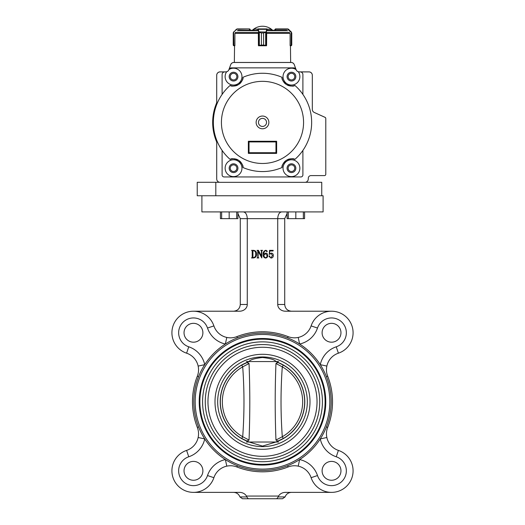 <?xml version="1.0" encoding="UTF-8"?>
<svg xmlns="http://www.w3.org/2000/svg" width="525" height="525" viewBox="0 0 525 525"><rect width="100%" height="100%" fill="white"/><g stroke="black" fill="none" stroke-linecap="round" stroke-linejoin="round"><path stroke-width="0.79" d="M266.543 45.478L265.998 45.747L263.589 45.078L266.582 45.478L266.667 32.845M266.543 45.747L258.457 45.747L266.247 45.478M290.095 33.515L290.095 45.478L291.139 45.478L290.161 45.478M234.839 45.747L233.94 45.747L234.839 45.478M286.657 30.26L267.612 30.26M270.992 30.26L271.018 29.183L270.985 30.26M257.388 30.26L238.343 30.26M258.838 32.196L261.411 32.957L258.838 32.196L257.716 29.183L254.271 28.914L254.008 30.26L254.015 29.203M275.691 30.26L275.494 28.914L287.726 28.914L288.678 29.308L291.769 32.957L287.805 29.183L275.494 29.183L274.824 29.59L274.824 30.26L272.639 30.26A14.812 14.812 0 0 0 252.361 30.26M249.506 28.914L250.176 30.26L250.176 29.59L249.506 29.183L249.309 30.26M235.18 32.845L234.905 33.515L235.18 32.845M236.322 29.308L233.861 32.071L236.322 29.308L237.274 28.914L249.388 28.914L237.274 28.914L233.625 32.005L233.231 32.957L233.231 45.078L233.94 45.747L233.231 45.078L233.487 45.603M233.907 45.747L233.625 32.005M233.422 32.268L233.231 45.078L233.231 32.957M237.274 28.914L236.434 29.498M270.985 29.203L267.284 29.183L266.162 32.196L263.596 32.957L266.162 32.196M258.333 32.845L258.418 45.478L261.404 45.078L258.753 45.478M257.716 29.183L267.284 29.183M257.952 29.498L257.972 28.914L267.028 28.914L267.048 29.498M259.337 32.268L259.337 45.603M258.996 45.747L258.996 31.881L266.267 32.071L266.004 45.747M265.663 45.603L265.663 32.268M288.566 29.498L291.25 31.881L291.139 45.478L291.769 45.078L291.093 45.747L291.769 45.078L291.769 32.957M291.06 45.747L290.161 45.747M291.473 45.629L291.342 32.196M288.678 29.308L287.805 29.183M274.824 29.59L275.494 28.914L274.824 29.59M258.457 122.41A4.043 4.043 0 0 1 264.521 118.912A4.043 4.043 0 0 1 264.521 125.908A4.043 4.043 0 0 1 258.457 122.41M222.101 94.415A49.153 49.153 0 0 0 230.14 159.403C231.348 158.202 234.176 158.484 238.626 160.25C242.064 163.492 243.502 165.907 242.95 167.508A49.153 49.153 0 0 0 282.05 167.508C281.479 165.893 282.949 163.459 286.453 160.204C290.85 158.484 293.652 158.222 294.86 159.403A49.153 49.153 0 0 0 294.86 85.411C293.652 86.618 290.824 86.336 286.374 84.564C282.936 81.329 281.498 78.914 282.05 77.313A49.153 49.153 0 0 0 242.95 77.313C243.521 78.927 242.051 81.362 238.547 84.617C234.15 86.336 231.348 86.599 230.14 85.411A49.153 49.153 0 0 0 222.101 94.415L222.101 74.603A2.691 2.691 0 0 1 224.792 71.912L225.737 71.912A3.367 3.367 0 0 0 226.662 71.781A8.413 8.413 0 0 0 231.742 84.847A8.413 8.413 0 0 0 241.828 75.108A8.413 8.413 0 0 0 228.946 69.576A2.691 2.691 0 0 1 231.453 67.869L293.547 67.869A2.691 2.691 0 0 1 296.054 69.576A8.413 8.413 0 0 0 283.172 75.108A8.413 8.413 0 0 0 293.258 84.847A8.413 8.413 0 0 0 298.338 71.781A3.367 3.367 0 0 0 299.263 71.912L300.208 71.912A2.691 2.691 0 0 1 302.899 74.603L302.899 94.415M221.425 122.41A41.075 41.075 0 0 1 283.034 86.842A41.075 41.075 0 0 1 283.034 157.979A41.075 41.075 0 0 1 221.425 122.41M225.133 168.197A8.413 8.413 0 0 0 237.753 175.481A8.413 8.413 0 0 0 237.753 160.906A8.413 8.413 0 0 0 225.133 168.197M283.034 168.197A8.413 8.413 0 0 0 295.66 175.481A8.413 8.413 0 0 0 295.66 160.906A8.413 8.413 0 0 0 283.034 168.197M300.208 71.912L308.956 71.912A3.367 3.367 0 0 1 312.322 75.278L312.322 109.403A3.367 3.367 0 0 0 314.298 112.468L325.001 117.338A1.345 1.345 0 0 1 325.789 118.565L325.789 174.254A1.345 1.345 0 0 1 324.443 175.599L310.977 175.599A2.691 2.691 0 0 0 308.287 178.297L308.287 178.966A3.367 3.367 0 0 1 304.92 182.332L220.08 182.332A3.367 3.367 0 0 1 216.713 178.966L216.713 142.741A3.367 3.367 0 0 0 216.457 141.455A49.822 49.822 0 0 1 216.457 103.366A3.367 3.367 0 0 0 216.713 102.067L216.713 75.278A3.367 3.367 0 0 1 220.08 71.912L224.792 71.912M237.923 168.197A4.377 4.377 0 0 0 231.361 164.404A4.377 4.377 0 0 0 231.361 171.983A4.377 4.377 0 0 0 237.923 168.197M295.831 168.197A4.377 4.377 0 0 0 289.262 164.404A4.377 4.377 0 0 0 289.262 171.983A4.377 4.377 0 0 0 295.831 168.197M237.923 76.624A4.377 4.377 0 0 0 231.361 72.837A4.377 4.377 0 0 0 231.361 80.417A4.377 4.377 0 0 0 237.923 76.624M295.831 76.624A4.377 4.377 0 0 0 289.262 72.837A4.377 4.377 0 0 0 289.262 80.417A4.377 4.377 0 0 0 295.831 76.624M282.05 167.508A9.424 9.424 0 0 1 282.273 166.051M282.489 165.27A9.424 9.424 0 0 1 282.798 164.456M283.238 163.577A9.424 9.424 0 0 1 283.854 162.612M284.281 162.081A9.424 9.424 0 0 1 284.694 161.621M284.812 161.503A9.424 9.424 0 0 1 285.528 160.86M287.444 159.666A9.424 9.424 0 0 1 289.708 158.931M290.318 158.839A9.424 9.424 0 0 1 290.83 158.786M290.955 158.78A9.424 9.424 0 0 1 291.775 158.773M291.808 158.773A9.424 9.424 0 0 1 292.668 158.845M293.455 158.983A9.424 9.424 0 0 1 294.86 159.403M230.14 159.403A9.424 9.424 0 0 1 231.551 158.983M232.345 158.845A9.424 9.424 0 0 1 233.218 158.773M234.196 158.793A9.424 9.424 0 0 1 235.338 158.937M236.001 159.095A9.424 9.424 0 0 1 236.591 159.272M236.749 159.331A9.424 9.424 0 0 1 237.635 159.698M239.538 160.912A9.424 9.424 0 0 1 241.172 162.645M241.513 163.157A9.424 9.424 0 0 1 241.782 163.603M241.841 163.715A9.424 9.424 0 0 1 242.196 164.45M242.209 164.476A9.424 9.424 0 0 1 242.517 165.29M242.727 166.058A9.424 9.424 0 0 1 242.95 167.508M302.899 150.406L302.899 174.93A2.021 2.021 0 0 1 300.877 176.945L224.123 176.945A2.021 2.021 0 0 1 222.101 174.93L222.101 150.406M242.95 77.313A9.424 9.424 0 0 1 242.727 78.77M242.511 79.544A9.424 9.424 0 0 1 242.202 80.364M241.762 81.244A9.424 9.424 0 0 1 241.146 82.208M240.719 82.74A9.424 9.424 0 0 1 240.306 83.199M240.188 83.317A9.424 9.424 0 0 1 239.472 83.961M237.556 85.155A9.424 9.424 0 0 1 235.292 85.89M234.682 85.982A9.424 9.424 0 0 1 234.17 86.028M234.045 86.041A9.424 9.424 0 0 1 233.225 86.047M233.192 86.047A9.424 9.424 0 0 1 232.332 85.975M231.545 85.838A9.424 9.424 0 0 1 230.14 85.411M294.86 85.411A9.424 9.424 0 0 1 293.449 85.838M292.655 85.975A9.424 9.424 0 0 1 291.782 86.047M290.804 86.028A9.424 9.424 0 0 1 289.662 85.877M288.999 85.726A9.424 9.424 0 0 1 288.409 85.549M288.251 85.49A9.424 9.424 0 0 1 287.365 85.122M285.462 83.908A9.424 9.424 0 0 1 283.828 82.169M283.487 81.664A9.424 9.424 0 0 1 283.218 81.218M283.159 81.106A9.424 9.424 0 0 1 282.804 80.371M282.791 80.345A9.424 9.424 0 0 1 282.483 79.531M282.273 78.763A9.424 9.424 0 0 1 282.05 77.313M312.322 109.423L312.322 75.239A3.367 3.367 0 0 0 308.956 71.873L299.263 71.873A3.367 3.367 0 0 1 296.1 69.661L294.276 64.66A3.367 3.367 0 0 0 291.113 62.449L233.887 62.449A3.367 3.367 0 0 0 230.724 64.66L228.9 69.661A3.367 3.367 0 0 1 225.737 71.873L220.08 71.873A3.367 3.367 0 0 0 216.713 75.265L216.713 102.067A3.367 3.367 0 0 1 216.457 103.366A49.822 49.822 0 0 0 212.677 122.922M296.054 69.576A2.691 2.691 0 0 1 296.08 69.641L296.1 69.694A3.367 3.367 0 0 0 298.338 71.781M226.662 71.781A3.367 3.367 0 0 0 228.9 69.694L228.92 69.641A2.691 2.691 0 0 1 228.946 69.576M249.034 152.709L248.358 153.379L248.358 141.264L249.034 141.934L275.966 141.934L275.966 152.709L249.034 152.709L249.034 141.934M248.358 141.264L276.642 141.264L276.642 153.379L275.966 152.709M276.642 141.264L275.966 141.934M296.08 69.641L294.276 64.7A3.367 3.367 0 0 0 291.113 62.488L233.887 62.488A3.367 3.367 0 0 0 230.724 64.7L228.92 69.641M236.86 168.197A3.308 3.308 0 0 1 231.893 171.065A3.308 3.308 0 0 1 231.893 165.329A3.308 3.308 0 0 1 236.86 168.197M294.761 76.624A3.308 3.308 0 0 1 289.8 79.492A3.308 3.308 0 0 1 289.8 73.756A3.308 3.308 0 0 1 294.761 76.624M236.86 76.624A3.308 3.308 0 0 1 231.893 79.492A3.308 3.308 0 0 1 231.893 73.756A3.308 3.308 0 0 1 236.86 76.624M294.761 168.197A3.308 3.308 0 0 1 289.8 171.065A3.308 3.308 0 0 1 289.8 165.329A3.308 3.308 0 0 1 294.761 168.197M318.065 114.181L324.995 117.298A1.345 1.345 0 0 1 325.789 118.552L325.789 174.248M216.713 178.959L216.713 142.734A3.367 3.367 0 0 0 216.713 142.715M215.808 182.293L215.808 195.759L197.229 195.759L197.229 182.293L219.575 182.293M305.425 182.293L321.753 182.293L321.753 195.759M340.961 470.827A9.424 9.424 0 0 0 326.819 462.663A9.424 9.424 0 0 0 326.819 478.99A9.424 9.424 0 0 0 340.961 470.827M202.893 470.827A9.424 9.424 0 0 0 188.751 462.663A9.424 9.424 0 0 0 188.751 478.99A9.424 9.424 0 0 0 202.893 470.827M202.893 332.758A9.424 9.424 0 0 0 188.751 324.594A9.424 9.424 0 0 0 188.751 340.922A9.424 9.424 0 0 0 202.893 332.758M329.831 401.796A67.331 67.331 0 0 0 228.834 343.481A67.331 67.331 0 0 0 228.834 460.103A67.331 67.331 0 0 0 329.831 401.796M325.789 401.796A63.289 63.289 0 0 0 262.5 338.5A63.289 63.289 0 0 0 199.211 401.796A63.289 63.289 0 0 0 262.5 465.084A63.289 63.289 0 0 0 325.789 401.796M281.61 211.923C279.254 212.33 277.955 214.574 277.725 218.656L277.725 304.48A7.777 6.733 180 0 0 285.495 311.213L331.537 311.213M193.463 311.213L239.505 311.213A7.777 6.733 180 0 0 247.275 304.48L247.275 218.656L240.279 218.656L240.279 304.48C239.873 308.562 237.628 310.807 233.546 311.213M237.379 465.714L236.887 466.968C233.638 465.695 230.272 465.419 226.787 466.148L225.369 459.565A24.242 24.242 0 0 0 207.506 475.545A14.812 14.812 0 0 1 182.989 481.3A14.812 14.812 0 0 1 188.751 456.783L186.605 450.404A17.509 17.509 0 0 0 198.148 437.502C198.877 434.024 198.601 430.658 197.328 427.402A70.022 70.022 0 0 1 197.328 376.182C198.601 372.927 198.877 369.561 198.148 366.083A17.509 17.509 0 0 0 186.605 353.187A21.545 21.545 0 0 1 178.231 317.527A21.545 21.545 0 0 1 213.892 325.9A17.509 17.509 0 0 0 226.787 337.437C230.272 338.166 233.638 337.897 236.887 336.623L237.379 337.877M229.418 337.805A17.509 17.509 0 0 0 231.925 337.778M232.982 337.654A17.509 17.509 0 0 0 234.386 337.391M234.498 337.372A17.509 17.509 0 0 0 236.887 336.623A70.022 70.022 0 0 1 288.113 336.623A17.509 17.509 0 0 0 290.502 337.372M290.614 337.391A17.509 17.509 0 0 0 292.018 337.654M293.075 337.778A17.509 17.509 0 0 0 295.582 337.805M277.725 304.48L284.721 304.48L284.721 218.656L247.275 218.656C247.045 214.574 245.746 212.33 243.39 211.923M233.559 492.371C236.644 492.542 238.77 494.058 239.925 496.926L242.478 498.75L282.522 498.75L248.259 498.75L246.789 496.926L239.925 496.926L246.789 496.926L246.448 496.059L278.552 496.059A7.777 6.733 0 0 1 285.488 492.371L331.537 492.371A21.545 21.545 0 0 1 311.108 477.684A17.509 17.509 0 0 0 298.213 466.148C294.728 465.419 291.362 465.695 288.113 466.968A17.509 17.509 0 0 1 290.502 466.22M198.581 426.91A68.677 68.677 0 0 0 331.177 401.796A68.677 68.677 0 0 0 249.716 334.313A68.677 68.677 0 0 0 198.581 426.91L197.328 427.402L197.977 429.411M340.961 332.758A9.424 9.424 0 0 0 326.819 324.594A9.424 9.424 0 0 0 326.819 340.922A9.424 9.424 0 0 0 340.961 332.758M236.887 466.968A70.022 70.022 0 0 0 288.113 466.968A70.022 70.022 0 0 1 236.887 466.968A17.509 17.509 0 0 0 234.498 466.22M234.386 466.193A17.509 17.509 0 0 0 232.982 465.931M231.925 465.813A17.509 17.509 0 0 0 229.418 465.787M295.582 465.787A17.509 17.509 0 0 0 293.075 465.813M292.018 465.931A17.509 17.509 0 0 0 290.614 466.193M326.419 426.91L327.672 427.402C326.399 430.658 326.123 434.024 326.852 437.502A17.509 17.509 0 0 0 338.395 450.404A21.545 21.545 0 0 1 346.769 486.065A21.545 21.545 0 0 1 311.108 477.684A17.509 17.509 0 0 0 298.213 466.148L299.631 459.565A24.242 24.242 0 0 1 317.494 475.545A14.812 14.812 0 0 0 342.011 481.3A14.812 14.812 0 0 0 336.249 456.783L338.395 450.404A21.545 21.545 0 0 1 346.769 486.065A21.545 21.545 0 0 1 311.108 477.684A17.509 17.509 0 0 0 298.213 466.148M236.887 336.623A70.022 70.022 0 0 1 288.113 336.623C291.362 337.897 294.728 338.166 298.213 337.437A17.509 17.509 0 0 0 311.108 325.9A21.545 21.545 0 0 1 346.769 317.527A21.545 21.545 0 0 1 338.395 353.187A17.509 17.509 0 0 0 326.852 366.083C326.123 369.561 326.399 372.927 327.672 376.182L327.022 374.181M246.448 496.059A7.777 6.733 0 0 0 239.512 492.371L193.463 492.371M262.5 211.923L323.098 211.923L323.098 195.759L201.902 195.759L201.902 211.923L262.5 211.923M252.197 257.289L252.197 251.022L251.56 250.353L253.542 250.353C255.616 250.609 256.613 251.823 256.528 254.002C256.679 256.364 255.649 257.677 253.437 257.959L251.56 257.959L252.197 257.289M253.418 257.637C255.163 257.23 255.918 256.043 255.682 254.093C255.905 252.223 255.196 251.081 253.549 250.674L252.938 251.022L252.938 257.289L253.418 257.637M258.484 250.353L261.397 256.147L261.489 251.022L260.748 250.353L262.539 250.353L261.804 251.029L261.804 257.959L258.195 251.377L258.11 257.289L258.845 257.959L257.053 257.959L257.795 257.289L257.795 251.022L257.053 250.353L258.484 250.353M264.022 254.264L265.735 253.102C267.061 253.253 267.717 254.028 267.717 255.426C267.757 256.948 267.048 257.827 265.598 258.064C263.812 257.677 263.005 256.482 263.176 254.494C262.979 252.197 263.898 250.779 265.939 250.248L267.291 251.206L266.851 251.731L265.867 250.569C264.331 251.167 263.721 252.4 264.022 254.264M264.022 254.933C263.885 256.344 264.416 257.283 265.611 257.749C266.7 257.453 267.153 256.673 266.976 255.412L265.696 253.523L264.022 254.933M269.64 253.988L271.386 253.102C272.678 253.299 273.322 254.08 273.308 255.445C273.335 257.053 272.58 257.926 271.031 258.064L268.984 256.423L269.522 255.741L269.935 256.239L269.666 257.014L270.998 257.749L272.468 255.524L271.162 253.523L269.299 254.435L269.509 250.353L273.203 250.353L273.066 250.989L269.791 250.989L269.64 253.988M287.077 213.537L284.721 218.656M237.923 213.537L240.279 218.656M186.605 450.404A17.509 17.509 0 0 0 198.148 437.502A17.509 17.509 0 0 1 186.605 450.404A21.545 21.545 0 0 0 178.231 486.065A21.545 21.545 0 0 0 213.892 477.684A17.509 17.509 0 0 1 226.787 466.148A17.509 17.509 0 0 0 213.892 477.684A21.545 21.545 0 0 1 178.231 486.065A21.545 21.545 0 0 1 186.605 450.404A17.509 17.509 0 0 0 198.148 437.502L204.73 438.926A24.242 24.242 0 0 1 188.751 456.783M188.751 346.802A24.242 24.242 0 0 1 204.73 364.658L198.148 366.083A17.509 17.509 0 0 0 186.605 353.187L188.751 346.802A14.812 14.812 0 0 1 182.989 322.284A14.812 14.812 0 0 1 207.506 328.046A24.242 24.242 0 0 0 225.369 344.019L226.787 337.437A17.509 17.509 0 0 1 213.892 325.9A17.509 17.509 0 0 0 226.787 337.437M317.494 328.046A24.242 24.242 0 0 1 299.631 344.019L298.213 337.437A17.509 17.509 0 0 0 311.108 325.9L317.494 328.046A14.812 14.812 0 0 1 342.011 322.284A14.812 14.812 0 0 1 336.249 346.802A24.242 24.242 0 0 0 320.27 364.658L326.852 366.083A17.509 17.509 0 0 1 338.395 353.187A17.509 17.509 0 0 0 326.852 366.083A17.509 17.509 0 0 1 338.395 353.187A21.545 21.545 0 0 0 346.769 317.527A21.545 21.545 0 0 0 311.108 325.9M320.27 438.926A24.242 24.242 0 0 0 336.249 456.783A24.242 24.242 0 0 1 320.27 438.926L326.852 437.502A17.509 17.509 0 0 0 338.395 450.404A21.545 21.545 0 0 1 346.769 486.065A21.545 21.545 0 0 1 311.108 477.684A21.545 21.545 0 0 0 346.769 486.065A21.545 21.545 0 0 0 338.395 450.404A17.509 17.509 0 0 1 326.852 437.502A17.509 17.509 0 0 0 338.395 450.404M327.672 376.182A70.022 70.022 0 0 1 327.672 427.402A70.022 70.022 0 0 0 327.672 376.182L326.419 376.674M278.552 496.059L278.211 496.926L285.075 496.926C286.23 494.058 288.356 492.542 291.441 492.371M284.721 304.48C285.127 308.562 287.372 310.807 291.454 311.213M278.211 496.926L276.741 498.75M285.075 496.926L282.522 498.75L285.075 496.926M239.925 496.926L242.478 498.75M276.038 441.853A42.282 42.282 0 0 0 276.038 361.738C275.146 359.828 270.637 358.417 262.513 357.499C254.382 358.411 249.867 359.822 248.962 361.738A42.282 42.282 0 0 0 248.962 441.853M249.113 442.017L262.5 446.092L275.887 442.017M262.5 464.408A62.619 62.619 0 0 0 316.726 370.486A62.619 62.619 0 0 0 208.274 370.486A62.619 62.619 0 0 0 262.5 464.408M262.5 461.718A59.922 59.922 0 0 0 314.396 371.831A59.922 59.922 0 0 0 210.604 371.831A59.922 59.922 0 0 0 262.5 461.718M262.5 456.33A54.541 54.541 0 0 0 309.73 374.522A54.541 54.541 0 0 0 215.27 374.522A54.541 54.541 0 0 0 262.5 456.33A54.541 54.541 0 0 0 309.73 374.522A54.541 54.541 0 0 0 215.27 374.522A54.541 54.541 0 0 0 262.5 456.33M262.5 459.027A57.232 57.232 0 0 0 312.067 373.177A57.232 57.232 0 0 0 212.933 373.177A57.232 57.232 0 0 0 262.5 459.027M244.053 439.707L246.645 440.862A42.164 42.164 0 0 1 241.723 365.105L247.091 362.552L249.04 363.523L242.707 366.85A40.156 40.156 0 0 0 242.707 436.734C244.394 413.47 244.394 390.173 242.707 366.85L241.723 365.105A42.164 42.164 0 0 1 246.645 362.723L244.138 363.845M278.355 362.723A42.164 42.164 0 0 1 283.277 365.105L278.355 362.723M275.96 440.062C274.949 414.54 274.949 389.025 275.96 363.523L282.293 366.85L283.277 365.105A42.164 42.164 0 0 1 283.277 438.48L277.909 441.039L275.96 440.062L282.293 436.734A40.156 40.156 0 0 0 282.293 366.85C280.606 390.114 280.606 413.411 282.293 436.734L283.277 438.48A42.164 42.164 0 0 1 278.355 440.862L280.862 439.747M249.04 440.062L247.091 441.039L241.723 438.48L242.707 436.734L249.04 440.062C250.051 414.56 250.051 389.051 249.04 363.523M246.389 361.567L278.611 361.567M278.611 442.017L246.389 442.017M277.909 362.552L275.96 363.523M283.283 438.48A42.164 42.164 0 0 0 283.283 365.111A42.164 42.164 0 0 1 283.277 438.48A42.164 42.164 0 0 0 283.283 365.111M304.579 218.656L304.579 211.923L304.579 218.656L288.297 218.656L288.297 211.923M303.358 211.923L303.358 218.656M287.077 211.923L287.077 218.656L288.297 218.656M295.824 211.923L295.824 218.656M237.923 211.923L237.923 218.656L221.642 218.656L221.642 211.923M236.703 211.923L236.703 218.656M220.421 211.923L220.421 218.656L221.642 218.656M229.176 211.923L229.176 218.656M287.693 30.66L267.297 30.66M257.703 30.66L237.307 30.66M258.457 32.432L235.377 32.432M289.623 32.432L266.543 32.432M290.017 33.37L266.588 33.37M258.412 33.37L234.983 33.37M233.94 45.747L234.905 45.478L234.905 33.515M233.389 32.406L233.389 45.393M249.388 28.914L237.195 29.183M258.333 32.924L258.418 33.515M266.582 33.515L266.667 32.924M261.404 32.957L261.411 45.078L261.404 32.957L263.589 32.957L263.596 45.078L263.596 32.957M261.404 45.078L263.596 45.078M258.996 31.881L258.208 29.308L266.792 29.308L266.004 31.881M268.872 122.41A6.372 6.372 0 0 1 262.5 128.782A6.372 6.372 0 0 1 256.128 122.41A6.372 6.372 0 0 1 262.5 116.038A6.372 6.372 0 0 1 268.872 122.41M276.642 153.379L248.358 153.379M240.279 304.48L247.275 304.48M198.148 366.083A17.509 17.509 0 0 0 186.605 353.187A17.509 17.509 0 0 1 198.148 366.083M198.581 376.674L197.328 376.182A70.022 70.022 0 0 0 197.328 427.402M207.506 328.046L213.892 325.9A21.545 21.545 0 0 0 178.231 317.527A21.545 21.545 0 0 0 186.605 353.187M207.959 401.796A54.541 54.541 0 0 1 289.767 354.565A54.541 54.541 0 0 1 289.767 449.026A54.541 54.541 0 0 1 207.959 401.796M205.268 401.796A57.232 57.232 0 0 1 291.113 352.229A57.232 57.232 0 0 1 291.113 451.356A57.232 57.232 0 0 1 205.268 401.796M207.506 475.545L213.892 477.684M287.621 465.714L288.113 466.968M288.113 336.623L287.621 337.877M317.494 475.545L311.108 477.684M338.395 353.187L336.249 346.802M262.5 446.617A44.828 44.828 0 0 0 301.324 379.378A44.828 44.828 0 0 0 223.676 379.378A44.828 44.828 0 0 0 262.5 446.617M262.5 449.295A47.499 47.499 0 0 0 303.634 378.046A47.499 47.499 0 0 0 221.366 378.046A47.499 47.499 0 0 0 262.5 449.295M241.723 365.105A42.164 42.164 0 0 0 241.723 438.48M234.544 45.747L234.353 62.449M290.456 45.747L290.647 62.449M250.176 29.59L249.979 29.111L250.176 29.59"/></g></svg>
